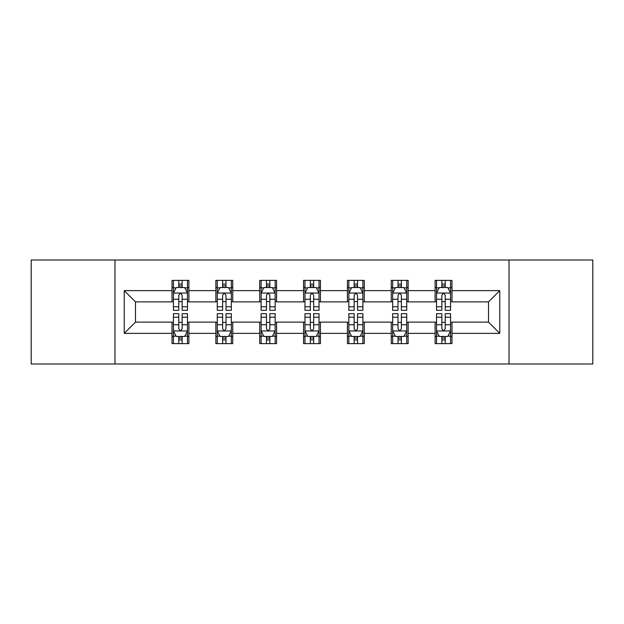 <?xml version="1.0" encoding="UTF-8"?>
<svg xmlns="http://www.w3.org/2000/svg" width="624" height="624" viewBox="0 0 624 624"><rect width="100%" height="100%" fill="white"/><g stroke="black" fill="none" stroke-linecap="round" stroke-linejoin="round"><path stroke-width="0.94" d="M509.036 364.003L592.8 364.003L592.8 259.997L509.036 259.997L509.036 364.003L114.964 364.003L114.964 259.997L31.2 259.997L31.2 364.003L114.964 364.003M509.036 259.997L114.964 259.997M451.979 290.636L451.979 280.379L435.115 280.379L435.115 290.636L408.127 290.636L408.127 280.379L391.264 280.379L391.264 290.636L364.283 290.636L364.283 280.379L347.42 280.379L347.42 290.636L320.432 290.636L320.432 280.379L303.568 280.379L303.568 290.636L276.58 290.636L276.58 280.379L259.717 280.379L259.717 290.636L232.736 290.636L232.736 280.379L215.873 280.379L215.873 290.636L188.885 290.636L188.885 280.379L172.021 280.379L172.021 290.636L124.238 290.636L124.238 333.364L135.478 322.117L172.021 322.117L172.021 343.621L188.885 343.621L188.885 322.117L215.873 322.117L215.873 343.621L232.736 343.621L232.736 322.117L259.717 322.117L259.717 343.621L276.58 343.621L276.58 322.117L303.568 322.117L303.568 343.621L320.432 343.621L320.432 322.117L347.42 322.117L347.42 343.621L364.283 343.621L364.283 322.117L391.264 322.117L391.264 343.621L408.127 343.621L408.127 322.117L435.115 322.117L435.115 343.621L451.979 343.621L451.979 322.117L488.522 322.117L488.522 301.883L451.979 301.883L451.979 290.636L499.762 290.636L499.762 333.364L451.979 333.364M435.115 333.364L408.127 333.364M391.264 333.364L364.283 333.364M347.42 333.364L320.432 333.364M303.568 333.364L276.58 333.364M259.717 333.364L232.736 333.364M215.873 333.364L188.885 333.364M172.021 333.364L124.238 333.364M435.115 290.636L435.115 301.883L408.127 301.883L408.127 290.636M391.264 290.636L391.264 301.883L364.283 301.883L364.283 290.636M347.42 290.636L347.42 301.883L320.432 301.883L320.432 290.636M303.568 290.636L303.568 301.883L276.58 301.883L276.58 290.636M259.717 290.636L259.717 301.883L232.736 301.883L232.736 290.636M215.873 290.636L215.873 301.883L188.885 301.883L188.885 290.636M172.021 290.636L172.021 301.883L135.478 301.883L124.238 290.636M135.478 301.883L135.478 322.117M499.762 333.364L488.522 322.117M488.522 301.883L499.762 290.636M172.021 287.407L173.425 287.407M178.768 287.407L182.138 287.407M187.481 287.407L188.885 287.407M172.021 301.603L173.425 301.603M178.768 301.603L182.138 301.603M187.481 301.603L188.885 301.603M172.021 322.397L173.425 322.397M178.768 322.397L182.138 322.397M187.481 322.397L188.885 322.397M172.021 336.593L173.425 336.593M178.768 336.593L182.138 336.593M187.481 336.593L188.885 336.593M215.873 322.397L217.277 322.397M222.62 322.397L225.989 322.397M231.332 322.397L232.736 322.397M215.873 336.593L217.277 336.593M222.62 336.593L225.989 336.593M231.332 336.593L232.736 336.593M215.873 287.407L217.277 287.407M222.62 287.407L225.989 287.407M231.332 287.407L232.736 287.407M215.873 301.603L217.277 301.603M222.62 301.603L225.989 301.603M231.332 301.603L232.736 301.603M259.717 322.397L261.121 322.397M266.464 322.397L269.841 322.397M275.176 322.397L276.58 322.397M259.717 336.593L261.121 336.593M266.464 336.593L269.841 336.593M275.176 336.593L276.58 336.593M259.717 287.407L261.121 287.407M266.464 287.407L269.841 287.407M275.176 287.407L276.58 287.407M259.717 301.603L261.121 301.603M266.464 301.603L269.841 301.603M275.176 301.603L276.58 301.603M303.568 322.397L304.972 322.397M310.315 322.397L313.685 322.397M319.028 322.397L320.432 322.397M303.568 336.593L304.972 336.593M310.315 336.593L313.685 336.593M319.028 336.593L320.432 336.593M303.568 287.407L304.972 287.407M310.315 287.407L313.685 287.407M319.028 287.407L320.432 287.407M303.568 301.603L304.972 301.603M310.315 301.603L313.685 301.603M319.028 301.603L320.432 301.603M347.42 322.397L348.824 322.397M354.159 322.397L357.536 322.397M362.879 322.397L364.283 322.397M347.42 336.593L348.824 336.593M354.159 336.593L357.536 336.593M362.879 336.593L364.283 336.593M347.42 287.407L348.824 287.407M354.159 287.407L357.536 287.407M362.879 287.407L364.283 287.407M347.42 301.603L348.824 301.603M354.159 301.603L357.536 301.603M362.879 301.603L364.283 301.603M391.264 322.397L392.668 322.397M398.011 322.397L401.38 322.397M406.723 322.397L408.127 322.397M391.264 336.593L392.668 336.593M398.011 336.593L401.38 336.593M406.723 336.593L408.127 336.593M391.264 287.407L392.668 287.407M398.011 287.407L401.38 287.407M406.723 287.407L408.127 287.407M391.264 301.603L392.668 301.603M398.011 301.603L401.38 301.603M406.723 301.603L408.127 301.603M435.115 322.397L436.519 322.397M441.862 322.397L445.232 322.397M450.575 322.397L451.979 322.397M435.115 336.593L436.519 336.593M441.862 336.593L445.232 336.593M450.575 336.593L451.979 336.593M435.115 287.407L436.519 287.407M441.862 287.407L445.232 287.407M450.575 287.407L451.979 287.407M435.115 301.603L436.519 301.603M441.862 301.603L445.232 301.603M450.575 301.603L451.979 301.603M182.138 284.029L178.768 284.029M187.481 306.79L182.138 306.79L182.138 310.315L187.481 310.315L187.481 293.171L184.673 287.547L176.241 287.547L173.425 293.171L173.425 310.315L178.768 310.315L178.768 306.79L173.425 306.79M173.425 293.171L173.425 280.379M187.481 293.171L187.481 280.379M178.768 287.547L178.768 280.379M182.138 280.379L182.138 287.547M182.138 306.79L182.138 295.277C181.015 293.108 179.891 293.108 178.768 295.277L178.768 306.79M178.768 339.971L182.138 339.971M173.425 317.21L178.768 317.21L178.768 313.685L173.425 313.685L173.425 330.829L176.241 336.453L184.673 336.453L187.481 330.829L187.481 313.685L182.138 313.685L182.138 317.21L187.481 317.21M187.481 330.829L187.481 343.621M173.425 330.829L173.425 343.621M182.138 336.453L182.138 343.621M178.768 343.621L178.768 336.453M178.768 317.21L178.768 328.723C179.891 330.892 181.015 330.892 182.138 328.723L182.138 317.21M225.989 284.029L222.62 284.029M231.332 306.79L225.989 306.79L225.989 310.315L231.332 310.315L231.332 293.171L228.517 287.547L220.085 287.547L217.277 293.171L217.277 310.315L222.62 310.315L222.62 306.79L217.277 306.79M217.277 293.171L217.277 280.379M231.332 293.171L231.332 280.379M222.62 287.547L222.62 280.379M225.989 280.379L225.989 287.547M225.989 306.79L225.989 295.277C224.866 293.108 223.743 293.108 222.62 295.277L222.62 306.79M269.841 284.029L266.464 284.029M275.176 306.79L269.841 306.79L269.841 310.315L275.176 310.315L275.176 293.171L272.368 287.547L263.936 287.547L261.121 293.171L261.121 310.315L266.464 310.315L266.464 306.79L261.121 306.79M261.121 293.171L261.121 280.379M275.176 293.171L275.176 280.379M266.464 287.547L266.464 280.379M269.841 280.379L269.841 287.547M269.841 306.79L269.841 295.277C268.718 293.108 267.595 293.108 266.464 295.277L266.464 306.79M222.62 339.971L225.989 339.971M217.277 317.21L222.62 317.21L222.62 313.685L217.277 313.685L217.277 330.829L220.085 336.453L228.517 336.453L231.332 330.829L231.332 313.685L225.989 313.685L225.989 317.21L231.332 317.21M231.332 330.829L231.332 343.621M217.277 330.829L217.277 343.621M225.989 336.453L225.989 343.621M222.62 343.621L222.62 336.453M222.62 317.21L222.62 328.723C223.735 330.892 224.866 330.892 225.989 328.723L225.989 317.21M266.464 339.971L269.841 339.971M261.121 317.21L266.464 317.21L266.464 313.685L261.121 313.685L261.121 330.829L263.936 336.453L272.368 336.453L275.176 330.829L275.176 313.685L269.841 313.685L269.841 317.21L275.176 317.21M275.176 330.829L275.176 343.621M261.121 330.829L261.121 343.621M269.841 336.453L269.841 343.621M266.464 343.621L266.464 336.453M266.464 317.21L266.464 328.723C267.587 330.892 268.71 330.892 269.841 328.723L269.841 317.21M313.685 284.029L310.315 284.029M319.028 306.79L313.685 306.79L313.685 310.315L319.028 310.315L319.028 293.171L316.22 287.547L307.78 287.547L304.972 293.171L304.972 310.315L310.315 310.315L310.315 306.79L304.972 306.79M304.972 293.171L304.972 280.379M319.028 293.171L319.028 280.379M310.315 287.547L310.315 280.379M313.685 280.379L313.685 287.547M313.685 306.79L313.685 295.277C312.562 293.108 311.438 293.108 310.315 295.277L310.315 306.79M357.536 284.029L354.159 284.029M362.879 306.79L357.536 306.79L357.536 310.315L362.879 310.315L362.879 293.171L360.064 287.547L351.632 287.547L348.824 293.171L348.824 310.315L354.159 310.315L354.159 306.79L348.824 306.79M348.824 293.171L348.824 280.379M362.879 293.171L362.879 280.379M354.159 287.547L354.159 280.379M357.536 280.379L357.536 287.547M357.536 306.79L357.536 295.277C356.413 293.108 355.29 293.108 354.159 295.277L354.159 306.79M401.38 284.029L398.011 284.029M406.723 306.79L401.38 306.79L401.38 310.315L406.723 310.315L406.723 293.171L403.915 287.547L395.483 287.547L392.668 293.171L392.668 310.315L398.011 310.315L398.011 306.79L392.668 306.79M392.668 293.171L392.668 280.379M406.723 293.171L406.723 280.379M398.011 287.547L398.011 280.379M401.38 280.379L401.38 287.547M401.38 306.79L401.38 295.277C400.265 293.108 399.134 293.108 398.011 295.277L398.011 306.79M310.315 339.971L313.685 339.971M304.972 317.21L310.315 317.21L310.315 313.685L304.972 313.685L304.972 330.829L307.78 336.453L316.22 336.453L319.028 330.829L319.028 313.685L313.685 313.685L313.685 317.21L319.028 317.21M319.028 330.829L319.028 343.621M304.972 330.829L304.972 343.621M313.685 336.453L313.685 343.621M310.315 343.621L310.315 336.453M310.315 317.21L310.315 328.723C311.438 330.892 312.562 330.892 313.685 328.723L313.685 317.21M354.159 339.971L357.536 339.971M348.824 317.21L354.159 317.21L354.159 313.685L348.824 313.685L348.824 330.829L351.632 336.453L360.064 336.453L362.879 330.829L362.879 313.685L357.536 313.685L357.536 317.21L362.879 317.21M362.879 330.829L362.879 343.621M348.824 330.829L348.824 343.621M357.536 336.453L357.536 343.621M354.159 343.621L354.159 336.453M354.159 317.21L354.159 328.723C355.282 330.892 356.405 330.892 357.536 328.723L357.536 317.21M398.011 339.971L401.38 339.971M392.668 317.21L398.011 317.21L398.011 313.685L392.668 313.685L392.668 330.829L395.483 336.453L403.915 336.453L406.723 330.829L406.723 313.685L401.38 313.685L401.38 317.21L406.723 317.21M406.723 330.829L406.723 343.621M392.668 330.829L392.668 343.621M401.38 336.453L401.38 343.621M398.011 343.621L398.011 336.453M398.011 317.21L398.011 328.723C399.134 330.892 400.257 330.892 401.38 328.723L401.38 317.21M445.232 284.029L441.862 284.029M450.575 306.79L445.232 306.79L445.232 310.315L450.575 310.315L450.575 293.171L447.759 287.547L439.327 287.547L436.519 293.171L436.519 310.315L441.862 310.315L441.862 306.79L436.519 306.79M436.519 293.171L436.519 280.379M450.575 293.171L450.575 280.379M441.862 287.547L441.862 280.379M445.232 280.379L445.232 287.547M445.232 306.79L445.232 295.277C444.109 293.108 442.985 293.108 441.862 295.277L441.862 306.79M441.862 339.971L445.232 339.971M436.519 317.21L441.862 317.21L441.862 313.685L436.519 313.685L436.519 330.829L439.327 336.453L447.759 336.453L450.575 330.829L450.575 313.685L445.232 313.685L445.232 317.21L450.575 317.21M450.575 330.829L450.575 343.621M436.519 330.829L436.519 343.621M445.232 336.453L445.232 343.621M441.862 343.621L441.862 336.453M441.862 317.21L441.862 328.723C442.985 330.892 444.109 330.892 445.232 328.723L445.232 317.21M187.411 293.03L173.495 293.03M173.425 287.882L176.069 287.882M184.837 287.882L187.481 287.882M178.768 299.255L173.425 299.255M187.481 299.255L182.138 299.255M182.138 285.823L178.768 285.823M173.495 330.97L187.411 330.97M187.481 336.118L184.837 336.118M176.069 336.118L173.425 336.118M182.138 324.745L187.481 324.745M173.425 324.745L178.768 324.745M178.768 338.177L182.138 338.177M231.262 293.03L217.347 293.03M217.277 287.882L219.921 287.882M228.688 287.882L231.332 287.882M222.62 299.255L217.277 299.255M231.332 299.255L225.989 299.255M225.989 285.823L222.62 285.823M275.106 293.03L261.191 293.03M261.121 287.882L263.765 287.882M272.54 287.882L275.176 287.882M266.464 299.255L261.121 299.255M275.176 299.255L269.841 299.255M269.841 285.823L266.464 285.823M217.347 330.97L231.262 330.97M231.332 336.118L228.688 336.118M219.921 336.118L217.277 336.118M225.989 324.745L231.332 324.745M217.277 324.745L222.62 324.745M222.62 338.177L225.989 338.177M261.191 330.97L275.106 330.97M275.176 336.118L272.54 336.118M263.765 336.118L261.121 336.118M269.841 324.745L275.176 324.745M261.121 324.745L266.464 324.745M266.464 338.177L269.841 338.177M318.958 293.03L305.042 293.03M304.972 287.882L307.616 287.882M316.384 287.882L319.028 287.882M310.315 299.255L304.972 299.255M319.028 299.255L313.685 299.255M313.685 285.823L310.315 285.823M362.809 293.03L348.894 293.03M348.824 287.882L351.46 287.882M360.235 287.882L362.879 287.882M354.159 299.255L348.824 299.255M362.879 299.255L357.536 299.255M357.536 285.823L354.159 285.823M406.653 293.03L392.738 293.03M392.668 287.882L395.312 287.882M404.079 287.882L406.723 287.882M398.011 299.255L392.668 299.255M406.723 299.255L401.38 299.255M401.38 285.823L398.011 285.823M305.042 330.97L318.958 330.97M319.028 336.118L316.384 336.118M307.616 336.118L304.972 336.118M313.685 324.745L319.028 324.745M304.972 324.745L310.315 324.745M310.315 338.177L313.685 338.177M348.894 330.97L362.809 330.97M362.879 336.118L360.235 336.118M351.46 336.118L348.824 336.118M357.536 324.745L362.879 324.745M348.824 324.745L354.159 324.745M354.159 338.177L357.536 338.177M392.738 330.97L406.653 330.97M406.723 336.118L404.079 336.118M395.312 336.118L392.668 336.118M401.38 324.745L406.723 324.745M392.668 324.745L398.011 324.745M398.011 338.177L401.38 338.177M450.505 293.03L436.589 293.03M436.519 287.882L439.163 287.882M447.931 287.882L450.575 287.882M441.862 299.255L436.519 299.255M450.575 299.255L445.232 299.255M445.232 285.823L441.862 285.823M436.589 330.97L450.505 330.97M450.575 336.118L447.931 336.118M439.163 336.118L436.519 336.118M445.232 324.745L450.575 324.745M436.519 324.745L441.862 324.745M441.862 338.177L445.232 338.177"/></g></svg>
